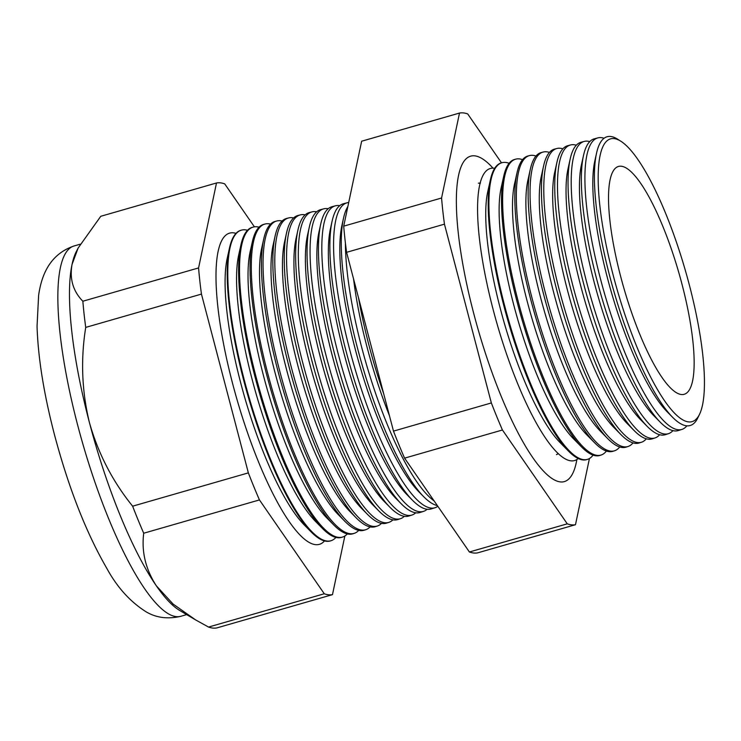 <?xml version="1.0" encoding="UTF-8"?>
<svg xmlns="http://www.w3.org/2000/svg" width="741" height="741" viewBox="0 0 741 741"><rect width="100%" height="100%" fill="white"/><g stroke="black" fill="none" stroke-linecap="round" stroke-linejoin="round"><path stroke-width="1.11" d="M494.71 168.309A151.988 36.596 73.9 0 0 493.349 310.377A151.988 36.596 73.9 0 0 578.23 458.531M493.006 168.161A169.328 40.774 73.9 0 0 469.285 156.666A169.328 40.774 73.9 0 0 473.916 314.203A169.328 40.774 73.9 0 0 562.882 481.909A169.328 40.774 73.9 0 0 576.868 459.559M596.542 153.183L594.838 160.899A142.643 34.355 73.9 0 0 607.564 278.459A142.643 34.355 73.9 0 0 666.974 411.588L672.522 417.211A150.238 36.179 -106.1 0 1 609.945 276.995A150.238 36.179 -106.1 0 1 596.542 153.183A150.238 36.179 -106.1 0 1 617.596 139.178L620.958 141.309A147.153 35.438 73.9 0 0 613.465 276.3A147.153 35.438 73.9 0 0 699.523 414.302A147.153 35.438 73.9 0 0 689.204 284.433A147.153 35.438 73.9 0 0 620.958 141.309M604.091 138.271A151.692 36.531 73.9 0 0 597.959 137.872A151.692 36.531 73.9 0 0 600.645 279.524A151.692 36.531 73.9 0 0 681.868 429.428A151.692 36.531 73.9 0 0 686.851 425.843M583.51 155.453L581.444 164.752A142.643 34.355 73.9 0 0 594.18 282.302A142.643 34.355 73.9 0 0 653.59 415.442L660.277 422.222A151.794 36.55 -106.1 0 1 597.051 280.552A151.794 36.55 -106.1 0 1 583.51 155.453A151.794 36.55 -106.1 0 1 594.365 138.808L597.959 137.872M589.753 141.596A152.081 36.624 73.9 0 0 584.279 141.42A152.081 36.624 73.9 0 0 586.974 283.423A152.081 36.624 73.9 0 0 668.391 433.698A152.081 36.624 73.9 0 0 672.93 430.641M570.209 158.926L568.06 168.605A142.643 34.355 73.9 0 0 580.796 286.156A142.643 34.355 73.9 0 0 640.205 419.295L647.162 426.344A152.164 36.642 -106.1 0 1 583.788 284.331A152.164 36.642 -106.1 0 1 570.209 158.926A152.164 36.642 -106.1 0 1 581.092 142.244L584.279 141.42M576.303 145.208A152.461 36.717 73.9 0 0 570.598 144.958A152.461 36.717 73.9 0 0 573.293 287.313A152.461 36.717 73.9 0 0 654.924 437.977A152.461 36.717 73.9 0 0 659.629 434.735M556.908 162.409L554.676 172.458A142.643 34.355 73.9 0 0 567.411 290.009A142.643 34.355 73.9 0 0 626.821 423.139L634.046 430.475A152.535 36.735 -106.1 0 1 570.514 288.11A152.535 36.735 -106.1 0 1 556.908 162.409A152.535 36.735 -106.1 0 1 567.819 145.681L570.598 144.958M562.864 148.821A152.841 36.809 73.9 0 0 556.917 148.496A152.841 36.809 73.9 0 0 559.622 291.213A152.841 36.809 73.9 0 0 641.447 442.247A152.841 36.809 73.9 0 0 646.319 438.82M543.607 165.882L541.291 176.312A142.643 34.355 73.9 0 0 554.027 293.862A142.643 34.355 73.9 0 0 613.437 426.992L620.939 434.596A152.905 36.818 -106.1 0 1 557.251 291.889A152.905 36.818 -106.1 0 1 543.607 165.882A152.905 36.818 -106.1 0 1 554.537 149.117L556.917 148.496M549.424 152.433A153.22 36.893 73.9 0 0 543.236 152.035A153.22 36.893 73.9 0 0 545.95 295.113A153.22 36.893 73.9 0 0 627.979 446.517A153.22 36.893 73.9 0 0 633.009 442.896M530.306 169.356L527.907 180.156A142.643 34.355 73.9 0 0 540.643 297.715A142.643 34.355 73.9 0 0 600.053 430.845L607.824 438.728A153.276 36.911 -106.1 0 1 543.977 295.668A153.276 36.911 -106.1 0 1 530.306 169.356A153.276 36.911 -106.1 0 1 541.263 152.544L543.236 152.035M535.984 156.055A153.6 36.985 73.9 0 0 529.556 155.582A153.6 36.985 73.9 0 0 532.27 299.012A153.6 36.985 73.9 0 0 614.511 450.797A153.6 36.985 73.9 0 0 619.708 446.98M517.005 172.829L514.523 184.009A142.643 34.355 73.9 0 0 527.259 301.568A142.643 34.355 73.9 0 0 586.668 434.698L594.708 442.849A153.646 37.004 -106.1 0 1 530.713 299.457A153.646 37.004 -106.1 0 1 517.005 172.829A153.646 37.004 -106.1 0 1 527.99 155.981L529.556 155.582M522.544 159.676A153.98 37.078 73.9 0 0 515.866 159.12A153.98 37.078 73.9 0 0 518.598 302.902A153.98 37.078 73.9 0 0 601.034 455.067A153.98 37.078 73.9 0 0 606.397 451.047M503.704 176.312L501.138 187.862A142.643 34.355 73.9 0 0 513.874 305.422A142.643 34.355 73.9 0 0 573.284 438.552L581.592 446.98A154.017 37.087 -106.1 0 1 517.44 303.236A154.017 37.087 -106.1 0 1 503.704 176.312A154.017 37.087 -106.1 0 1 514.717 159.417L515.866 159.12M509.104 163.307A154.36 37.17 73.9 0 0 502.185 162.659A154.36 37.17 73.9 0 0 504.917 306.802A154.36 37.17 73.9 0 0 587.567 459.346A154.36 37.17 73.9 0 0 593.078 455.122M490.403 179.785L487.754 191.715A142.643 34.355 73.9 0 0 500.49 309.266A142.643 34.355 73.9 0 0 559.9 442.405L568.477 451.102A154.387 37.18 -106.1 0 1 504.176 307.015A154.387 37.18 -106.1 0 1 490.403 179.785A154.387 37.18 -106.1 0 1 501.444 162.853L502.185 162.659M353.568 278.94A151.544 36.494 73.9 0 0 366.952 346.788A151.544 36.494 73.9 0 0 389.423 415.618M383.653 393.619A158.148 38.087 -106.1 0 1 369.037 345.519A158.148 38.087 -106.1 0 1 358.533 297.873M345.408 243.02A158.352 38.134 73.9 0 0 361.756 347.594A158.352 38.134 73.9 0 0 434.096 500.879M343.518 218.169L341.962 225.199A151.544 36.494 73.9 0 0 355.485 350.095A151.544 36.494 73.9 0 0 418.609 491.533L423.667 496.665A158.472 38.162 -106.1 0 1 357.662 348.761A158.472 38.162 -106.1 0 1 343.518 218.169A158.472 38.162 -106.1 0 1 347.862 206.517M348.705 202.506A158.685 38.208 73.9 0 0 347.223 202.765A158.685 38.208 73.9 0 0 350.039 350.938A158.685 38.208 73.9 0 0 434.995 507.742A158.685 38.208 73.9 0 0 437.829 506.288M332.116 221.151L330.486 228.506A151.544 36.494 73.9 0 0 344.009 353.392A151.544 36.494 73.9 0 0 407.133 494.831L412.422 500.203A158.787 38.236 -106.1 0 1 346.288 352.003A158.787 38.236 -106.1 0 1 332.116 221.151A158.787 38.236 -106.1 0 1 343.472 203.738L347.223 202.765M339.739 205.655A159.009 38.291 73.9 0 0 335.497 205.794A159.009 38.291 73.9 0 0 338.313 354.272A159.009 38.291 73.9 0 0 423.444 511.401A159.009 38.291 73.9 0 0 427.112 509.271M320.714 224.125L319.019 231.803A151.544 36.494 73.9 0 0 332.542 356.699A151.544 36.494 73.9 0 0 395.657 498.137L401.187 503.741A159.102 38.31 -106.1 0 1 334.913 355.245A159.102 38.31 -106.1 0 1 320.714 224.125A159.102 38.31 -106.1 0 1 332.098 206.674L335.497 205.794M328.207 208.721A159.334 38.365 73.9 0 0 323.771 208.832A159.334 38.365 73.9 0 0 326.596 357.616A159.334 38.365 73.9 0 0 411.894 515.069A159.334 38.365 73.9 0 0 415.72 512.8M309.312 227.107L307.543 235.11A151.544 36.494 73.9 0 0 321.066 359.996A151.544 36.494 73.9 0 0 384.19 501.435L389.942 507.27A159.417 38.393 -106.1 0 1 323.539 358.487A159.417 38.393 -106.1 0 1 309.312 227.107A159.417 38.393 -106.1 0 1 320.714 209.62L323.771 208.832M316.685 211.787A159.658 38.449 73.9 0 0 312.044 211.87A159.658 38.449 73.9 0 0 314.869 360.96A159.658 38.449 73.9 0 0 400.353 518.728A159.658 38.449 73.9 0 0 404.317 516.329M297.919 230.09L296.076 238.407A151.544 36.494 73.9 0 0 309.599 363.294A151.544 36.494 73.9 0 0 372.714 504.741L378.697 510.808A159.741 38.467 -106.1 0 1 312.165 361.728A159.741 38.467 -106.1 0 1 297.919 230.09A159.741 38.467 -106.1 0 1 309.34 212.565L312.044 211.87M305.153 214.862A159.991 38.523 73.9 0 0 300.318 214.899A159.991 38.523 73.9 0 0 303.152 364.294A159.991 38.523 73.9 0 0 388.803 522.396A159.991 38.523 73.9 0 0 392.925 519.858M286.517 233.063L284.6 241.714A151.544 36.494 73.9 0 0 298.123 366.6A151.544 36.494 73.9 0 0 361.247 508.039L367.462 514.347A160.056 38.541 -106.1 0 1 300.8 364.961A160.056 38.541 -106.1 0 1 286.517 233.063A160.056 38.541 -106.1 0 1 297.965 215.511L300.318 214.899M293.621 217.937A160.315 38.606 73.9 0 0 288.592 217.937A160.315 38.606 73.9 0 0 291.426 367.638A160.315 38.606 73.9 0 0 377.262 526.054A160.315 38.606 73.9 0 0 381.522 523.378M275.115 236.046L273.123 245.012A151.544 36.494 73.9 0 0 286.647 369.898A151.544 36.494 73.9 0 0 349.771 511.346L356.217 517.885A160.371 38.615 -106.1 0 1 289.425 368.203A160.371 38.615 -106.1 0 1 275.115 236.046A160.371 38.615 -106.1 0 1 286.582 218.456L288.592 217.937M282.099 221.022A160.64 38.68 73.9 0 0 276.856 220.975A160.64 38.68 73.9 0 0 279.709 370.972A160.64 38.68 73.9 0 0 365.711 529.722A160.64 38.68 73.9 0 0 370.12 526.897M263.713 239.028L261.656 248.309A151.544 36.494 73.9 0 0 275.18 373.205A151.544 36.494 73.9 0 0 338.304 514.643L344.982 521.423A160.686 38.699 -106.1 0 1 278.051 371.445A160.686 38.699 -106.1 0 1 263.713 239.028A160.686 38.699 -106.1 0 1 275.207 221.402L276.856 220.975M270.567 224.106A160.973 38.764 73.9 0 0 265.13 224.004A160.973 38.764 73.9 0 0 267.983 374.316A160.973 38.764 73.9 0 0 354.161 533.381A160.973 38.764 73.9 0 0 358.718 530.408M252.31 242.001L250.18 251.616A151.544 36.494 73.9 0 0 263.703 376.502A151.544 36.494 73.9 0 0 326.827 517.95L333.737 524.952A161.001 38.773 -106.1 0 1 266.677 374.687A161.001 38.773 -106.1 0 1 252.31 242.001A161.001 38.773 -106.1 0 1 263.824 224.347L265.13 224.004M259.044 227.191A161.297 38.838 73.9 0 0 253.403 227.042A161.297 38.838 73.9 0 0 256.256 377.66A161.297 38.838 73.9 0 0 342.62 537.049A161.297 38.838 73.9 0 0 347.316 533.918M240.908 244.984L238.713 254.913A151.544 36.494 73.9 0 0 252.236 379.809A151.544 36.494 73.9 0 0 315.351 521.247L322.502 528.49A161.325 38.847 -106.1 0 1 255.302 377.929A161.325 38.847 -106.1 0 1 240.908 244.984A161.325 38.847 -106.1 0 1 252.449 227.292L253.403 227.042M247.522 230.284A161.621 38.921 73.9 0 0 241.677 230.081A161.621 38.921 73.9 0 0 244.539 380.994A161.621 38.921 73.9 0 0 331.07 540.708A161.621 38.921 73.9 0 0 335.914 537.429M241.677 230.081L241.066 230.238A161.64 38.921 73.9 0 0 229.506 247.966L227.237 258.22A151.544 36.494 73.9 0 0 240.76 383.106A151.544 36.494 73.9 0 0 303.884 524.545L311.257 532.029A161.64 38.921 73.9 0 0 330.467 540.902L331.07 540.708M229.506 247.966A161.64 38.921 73.9 0 0 243.928 381.17A161.64 38.921 73.9 0 0 311.257 532.029M235.999 233.369A161.946 38.995 73.9 0 0 232.813 384.338A161.946 38.995 73.9 0 0 324.512 540.939M254.404 226.839L224.718 183.87A213.899 51.509 73.9 0 0 216.502 182.981L100.776 216.289L78.12 248.068L76.304 251.597A192.697 46.405 73.9 0 0 72.044 264.454A192.697 46.405 73.9 0 0 89.402 422.481C98.145 453.418 112.549 481.326 132.63 506.186A213.899 51.509 73.9 0 0 143.708 533.224C141.401 551.712 145.616 569.245 156.351 585.835L173.079 604.035L195.615 619.921L208.545 627.062A213.899 51.509 73.9 0 0 216.752 627.942L332.477 594.643L344.852 536.002M620.819 277.088A118.569 28.556 73.9 0 0 683.748 394.407A118.569 28.556 73.9 0 0 681.85 283.646A118.569 28.556 73.9 0 0 618.17 166.54A118.569 28.556 73.9 0 0 620.819 277.088M668.391 433.698L665.251 434.698A152.164 36.642 -106.1 0 1 647.162 426.344M654.924 437.977L652.182 438.848A152.535 36.735 -106.1 0 1 634.046 430.475M641.447 442.247L639.113 442.988A152.905 36.818 -106.1 0 1 620.939 434.596M627.979 446.517L626.043 447.138A153.276 36.911 -106.1 0 1 607.824 438.728M614.511 450.797L612.974 451.278A153.646 37.004 -106.1 0 1 594.708 442.849M601.034 455.067L599.904 455.428A154.017 37.087 -106.1 0 1 581.592 446.98M587.567 459.346L586.835 459.577A154.387 37.18 -106.1 0 1 568.477 451.102M437.32 505.557A158.472 38.162 -106.1 0 1 423.667 496.665M434.995 507.742L431.299 508.91A158.787 38.236 -106.1 0 1 412.422 500.203M423.444 511.401L420.101 512.466A159.102 38.31 -106.1 0 1 401.187 503.741M411.894 515.069L408.893 516.023A159.417 38.393 -106.1 0 1 389.942 507.27M400.353 518.728L397.695 519.571A159.741 38.467 -106.1 0 1 378.697 510.808M388.803 522.396L386.487 523.127A160.056 38.541 -106.1 0 1 367.462 514.347M377.262 526.054L375.289 526.684A160.371 38.615 -106.1 0 1 356.217 517.885M365.711 529.722L364.081 530.232A160.686 38.699 -106.1 0 1 344.982 521.423M354.161 533.381L352.873 533.789A161.001 38.773 -106.1 0 1 333.737 524.952M342.62 537.049L341.675 537.345A161.325 38.847 -106.1 0 1 322.502 528.49M78.12 248.068L72.044 264.454C69.478 278.996 73.081 291.259 82.853 301.235A213.899 51.509 73.9 0 0 85.724 327.402C80.584 359.459 81.816 391.146 89.402 422.481A192.697 46.405 73.9 0 0 156.351 585.835A192.697 46.405 73.9 0 0 179.554 610.38L195.615 619.921M216.502 182.981L198.579 267.927L82.853 301.235M198.579 267.927A213.899 51.509 73.9 0 0 201.45 294.094L85.724 327.402M201.45 294.094L248.355 472.878L132.63 506.186M248.355 472.878A213.899 51.509 73.9 0 0 259.443 499.925L143.708 533.224M259.443 499.925L324.271 593.763L208.545 627.062M324.271 593.763A213.899 51.509 73.9 0 0 332.477 594.643M501.5 162.844L467.71 113.938A213.899 51.509 73.9 0 0 459.503 113.058L441.571 198.004A213.899 51.509 73.9 0 0 444.452 224.162L491.348 402.947A213.899 51.509 73.9 0 0 502.435 429.993L567.263 523.831A213.899 51.509 73.9 0 0 575.479 524.711L589.447 458.503M681.868 429.428L678.321 430.549A151.794 36.55 -106.1 0 1 660.277 422.222M575.479 524.711L477.612 552.869A213.899 51.509 -106.1 0 1 469.405 551.989L404.577 458.151A213.899 51.509 -106.1 0 1 393.49 431.114L346.584 252.329A213.899 51.509 -106.1 0 1 343.713 226.162L361.645 141.216L459.503 113.058M567.263 523.831L469.405 551.989M502.435 429.993L404.577 458.151M491.348 402.947L393.49 431.114M444.452 224.162L346.584 252.329M441.571 198.004L343.713 226.162M699.523 414.302L697.8 417.887A150.238 36.179 -106.1 0 1 672.522 417.211M180.721 616.317C167.92 619.281 156.499 617.855 146.44 612.02C130.351 601.979 117.059 587.28 106.574 567.939C85.984 532.233 68.644 487.93 54.556 435.041C43.904 394.231 38.069 357.996 37.05 326.336L38.615 295.353C41.172 277.68 48.248 254.7 74.137 245.947A192.697 46.405 73.9 0 0 77.842 425.806A192.697 46.405 73.9 0 0 180.721 616.317L186.667 614.604M556.491 454.622L558.334 453.622M74.137 245.947L80.213 244.206M478.38 183.175L480.464 183.046"/></g></svg>
